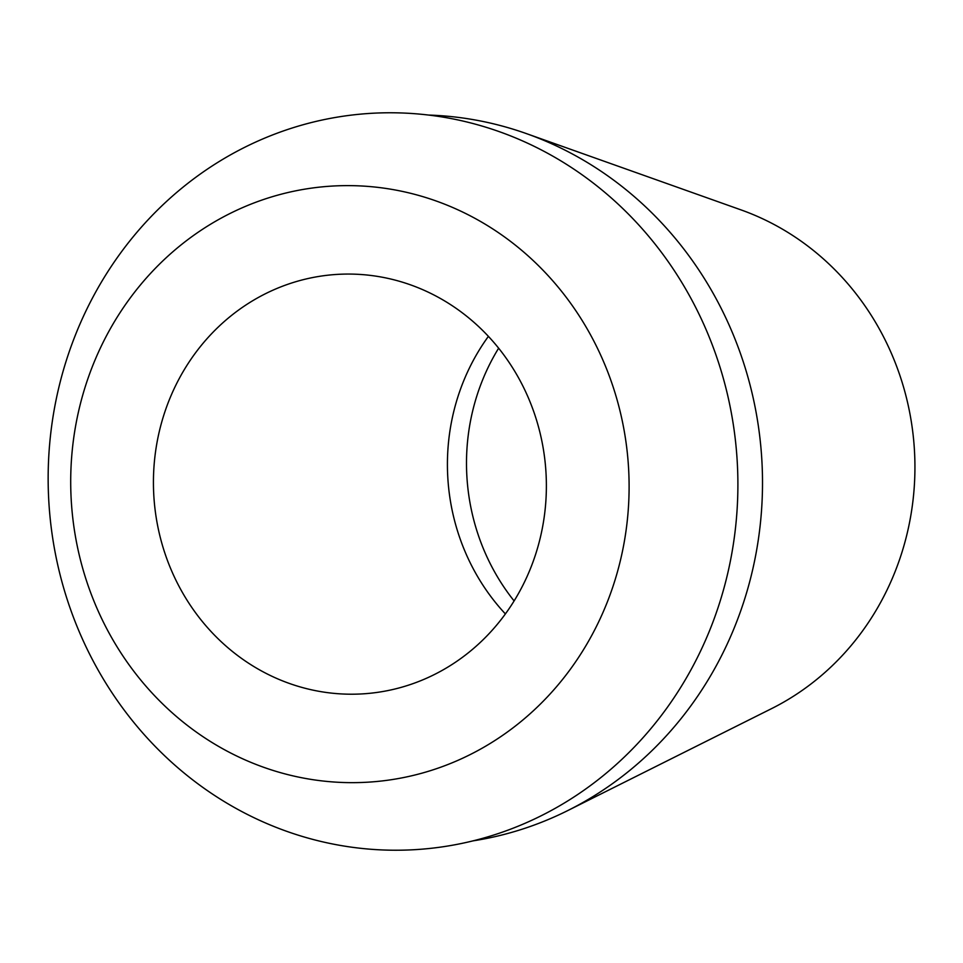 <?xml version="1.0" encoding="UTF-8"?>
<svg xmlns="http://www.w3.org/2000/svg" width="963" height="963" viewBox="0 0 963 963"><rect width="100%" height="100%" fill="white"/><g stroke="black" fill="none" stroke-linecap="round" stroke-linejoin="round"><path stroke-width="1.44" d="M514.11 600.936A210.68 196.946 86.5 0 1 498.641 348.185M505.394 613.925A210.127 196.428 86.5 0 1 488.41 336.352M424.948 290.657A210.127 196.428 -93.5 0 0 337.074 274.407A210.127 196.428 -93.5 0 0 156.042 448.289A210.127 196.428 -93.5 0 0 274.864 677.615A210.127 196.428 -93.5 0 0 362.738 693.866A210.127 196.428 -93.5 0 0 543.77 519.984A210.127 196.428 -93.5 0 0 424.948 290.657M243.266 759.073A298.59 279.126 86.5 0 1 91.87 367.854A298.59 279.126 86.5 0 1 456.546 209.2A298.59 279.126 86.5 0 1 607.942 600.418A298.59 279.126 86.5 0 1 243.266 759.073M524.751 141.898A368.817 344.778 -93.5 0 0 74.295 337.869A368.817 344.778 -93.5 0 0 261.298 821.102A368.817 344.778 -93.5 0 0 711.753 625.131A368.817 344.778 -93.5 0 0 524.751 141.898M428.655 115.066A364.953 341.167 86.5 0 1 526.52 133.64A364.953 341.167 86.5 0 1 551.594 143.728A364.953 341.167 86.5 0 1 762.395 473.206A364.953 341.167 86.5 0 1 567.941 810.485A364.953 341.167 86.5 0 1 473.074 840.855M567.941 810.485L771.58 708.624A268.906 251.379 -93.5 0 0 914.85 460.109A268.906 251.379 -93.5 0 0 759.53 217.349A268.906 251.379 -93.5 0 0 741.065 209.91L526.52 133.64"/></g></svg>

